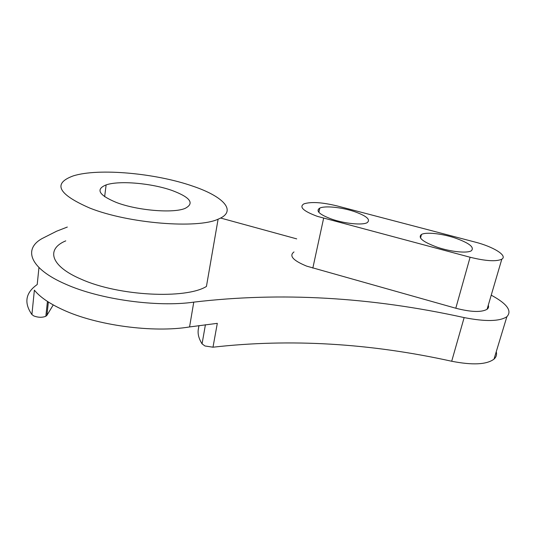 <?xml version="1.0" encoding="UTF-8"?>
<svg xmlns="http://www.w3.org/2000/svg" width="536" height="536" viewBox="0 0 536 536"><rect width="100%" height="100%" fill="white"/><g stroke="black" fill="none" stroke-linecap="round" stroke-linejoin="round"><path stroke-width="0.8" d="M53.245 304.924L46.927 315.329L45.848 316.267C42.243 317.694 38.244 317.593 33.835 315.959L31.905 314.558L34.378 290.157C39.939 297.024 49.359 303.523 62.652 309.647C96.514 325.513 153.39 333.024 189.563 326.94L217.308 323.349L212.993 347.201L204.953 345.975L202.059 343.857C198.776 338.625 197.536 333.74 198.333 329.211L198.963 325.566M116.372 202.467C137.35 210.568 173.336 213.482 185.081 208.404C194.722 203.399 190.488 197.456 172.371 190.588C152.097 183.272 119.32 180.277 106.128 184.907C95.374 189.275 98.791 195.131 116.372 202.467M192.98 186.22C156.318 173.316 98.396 167.768 73.057 175.962C52.515 183.54 58.109 194.253 89.847 208.095C128.861 223.633 197.657 228.905 218.098 219.19C237.763 211.378 223.693 196.545 192.98 186.22M65.767 240.858C45.935 249.026 50.17 266.077 81.264 279.229C118.905 296.2 185.938 299.269 206.434 286.452L218.098 219.19M437.389 247.27C450.863 251.84 467.325 253.481 471.378 250.748C474.708 247.237 469.121 242.929 454.615 237.837C441.537 233.522 425.892 231.887 421.45 234.466C417.571 237.676 422.884 241.944 437.389 247.27M332.025 219.244C344.889 223.68 362.323 225.361 367.066 222.721C371.019 219.686 366.684 215.934 354.055 211.459C341.519 207.265 324.937 205.583 319.791 208.082C315.382 210.869 319.463 214.588 332.025 219.244M317.379 216.363L470.099 257.24C485.73 261.092 496.296 261.742 501.81 259.183C507.961 255.672 493.274 246.674 474.943 242.038L337.245 205.965C322.156 202.3 311.061 201.596 303.959 203.854C298.84 206.956 303.309 211.13 317.379 216.363M488.283 305.198C488.886 306.827 488.49 308.18 487.083 309.272C481.475 312.495 471.05 312.146 455.794 308.234L306.739 266.158C293.058 260.543 288.81 255.799 294.003 251.933M67.322 227.05L56.628 231.204L41.915 238.647C22.954 249.26 29.882 268.71 65.566 284.134C99.864 299.564 157.356 307.409 193.764 302.137C280.569 291.839 370.698 296.991 464.143 317.587C485.455 321.761 499.699 321.466 506.868 316.716C512.309 310.934 507.09 303.751 491.231 295.175M296.703 238.875L220.624 218.038M212.993 347.201C290.11 338.471 369.673 343.154 451.694 361.251C472.611 365.331 486.715 364.621 494.011 359.12C496.269 357.07 497.013 354.611 496.249 351.743M38.954 267.551L37.212 284.536C25.527 292.77 23.758 302.773 31.905 314.558M48.367 302.016L46.927 315.329M323.623 218.239L312.83 268.114M193.764 302.137L189.563 326.94M464.143 317.587L451.694 361.251M470.099 257.24L455.794 308.234M202.059 343.857L205.422 324.716M47.443 301.42L45.848 316.267M506.868 316.716L494.011 359.12M501.81 259.183L487.083 309.272M319.791 208.082L318.873 212.35M421.45 234.466L420.526 238.058M106.128 184.907L104.641 196.699"/></g></svg>
